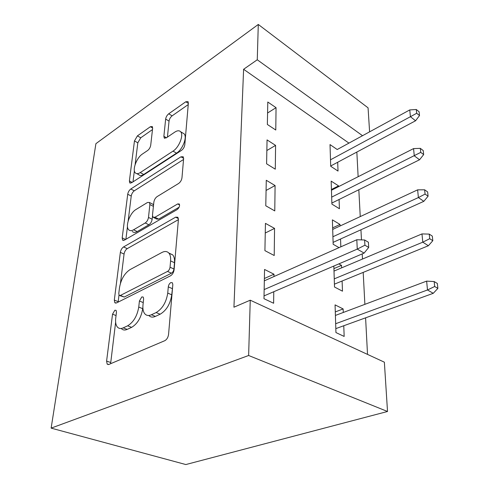 <?xml version="1.0" encoding="UTF-8"?>
<svg xmlns="http://www.w3.org/2000/svg" width="489" height="489" viewBox="0 0 489 489"><rect width="100%" height="100%" fill="white"/><g stroke="black" fill="none" stroke-linecap="round" stroke-linejoin="round"><path stroke-width="0.73" d="M114.866 310.222L112.537 314.176L106.596 361.084L107.177 364.152L108.894 364.439L164.799 340.692C166.853 339.537 168.106 337.434 168.564 334.403L172.825 284.635L172.391 282.77L170.826 282.599C169.438 283.467 168.595 284.885 168.289 286.86L167.739 293.076C166.303 302.263 162.434 308.755 156.132 312.563L151.388 314.763C148.711 315.943 146.547 315.662 144.903 313.92C143.24 311.97 142.599 309.005 142.984 305.02L143.625 298.944L143.228 297.061L141.841 296.909L139.414 301.004L138.754 307.061C137.213 315.986 133.503 322.239 127.629 325.815L123.222 327.862C120.85 328.914 118.925 328.663 117.458 327.11C115.844 325.197 115.27 322.22 115.728 318.174L116.461 312.251L116.101 310.362L114.866 310.222M172.611 287.122L171.737 294.806L167.739 293.076M152.641 128.191L152.311 126.541L150.392 126.718L137.403 135.875L134.463 140.936L129.396 180.979L129.744 182.874L131.547 182.807L181.517 150.374C183.332 148.98 184.426 147.122 184.799 144.787L188.363 103.148L188.002 101.553L185.789 101.773L168.723 113.796C167.049 115.166 166.022 116.926 165.649 119.072L163.876 136.278L164.237 138.008L166.291 137.867L174.805 132.103C177.305 130.477 179.237 130.349 180.6 131.724C183.998 134.885 179.108 147.458 173.008 151.132L140.239 172.593C138.094 173.937 136.443 174.017 135.288 172.831C132.085 169.793 136.761 157.568 142.446 154.011L147.66 150.484C149.298 149.182 150.312 147.433 150.71 145.245L152.641 128.191M243.608 69.273L233.938 307.202L250.246 300.197L384.366 362.184L387.52 411.493L185.838 464.55L51.131 428.126L95.911 143.668L258.29 24.45L257.263 59.78L243.608 69.273L348.957 143.124M250.246 300.197L248.632 355.497L51.131 428.126M123.552 246.939C121.883 248.112 120.82 249.922 120.355 252.379L114.316 300.105L114.811 302.734L116.565 302.911L170.496 275.827C172.47 274.573 173.674 272.556 174.102 269.769L178.406 219.488L177.886 217.257L175.649 217.171L123.552 246.939L127.25 248.632C125.575 249.793 124.518 251.603 124.065 254.048L120.453 283.241M122.189 237.886L127.715 194.255C128.142 191.988 129.163 190.245 130.777 189.011L180.954 156.816L183.179 156.743L183.613 158.625L181.975 177.764C181.59 180.215 180.465 182.122 178.607 183.479L157.11 196.609C155.355 197.892 154.267 199.744 153.852 202.153L152.489 215.05L152.947 217.214L154.97 217.257L177.684 203.944L179.255 203.974C179.97 205.869 179.28 207.727 177.195 209.555L124.395 240.16L122.605 240.111L122.189 237.886L125.594 239.469M275.588 145.392L267.055 139.909L266.597 163.815L275.289 169.182L275.588 145.392L266.853 150.52M338.596 186.627L338.571 185.875L331.169 181.119L331.897 204.09L339.421 208.73L339.079 199.494M274.555 228.394L265.441 223.363L264.916 250.643L274.219 255.509L274.555 228.394L265.252 233.021M333.846 266.034L334.507 287.012L342.483 291.181L342.104 281.016M341.615 267.862L341.524 265.368L333.926 268.602M338.846 263.895L341.524 265.368M367.52 354.403L365.595 317.838M364.88 304.347L363.193 272.391M362.49 259.048L362.215 253.901M361.475 239.885L360.943 229.781M360.246 216.59L358.828 189.744M358.137 176.712L356.836 152.055M343.272 312.471L343.144 308.938L335.069 304.879L335.943 332.569L344.164 336.438L343.767 325.747M273.956 276.548L273.987 274.207L264.549 269.463L263.981 298.706L273.626 303.247L273.773 291.731M340.833 246.835L340.546 239.011M340.063 225.997L340.002 224.427L332.642 227.868M340.002 224.427L332.392 219.867L333.162 244.268L339.042 247.63M275.087 185.551L266.273 180.276L265.784 205.783L274.775 210.918L275.087 185.551L266.077 190.447M337.221 149.53L330.02 144.591L330.705 166.254L338.021 171.077L337.691 162.256M276.053 107.672L267.789 102.024L267.355 124.469L275.778 130.025L276.053 107.672L267.581 113.002M362.532 135.71L257.263 59.78M258.29 24.45L368.064 107.843L369.605 131.847M248.632 355.497L387.52 411.493M343.144 308.938L335.289 311.921M273.987 274.207L264.372 278.504M338.571 185.875L331.438 189.5M337.221 149.512L409.751 109.927L416.28 109.499L416.671 113.271L419.519 115.557L419.122 111.785L416.28 109.499M121.425 328.62C122.904 330.173 124.836 330.43 127.213 329.384L123.222 327.862M142.867 307.251L142.715 308.675C141.205 317.575 137.507 323.804 131.627 327.349L127.213 329.384M148.907 315.539C150.569 317.282 152.739 317.563 155.416 316.395L151.388 314.763M171.737 294.806C170.331 303.962 166.468 310.429 160.166 314.207L155.416 316.395M115.636 322.202L110.606 363.712M178.387 219.665L127.25 248.632M118.98 295.13L118.136 302.123M118.784 293.522L119.127 295.338L120.38 295.454L167.538 271.419C168.901 270.545 169.732 269.146 170.038 267.22L170.594 260.9C170.869 257.355 170.27 254.72 168.791 253.009C167.036 251.199 164.738 251.034 161.883 252.501L130.092 269.573C124.561 273.265 121.04 279.237 119.53 287.495L118.784 293.522M119.817 295.619L124.243 297.037L120.38 295.454M169.053 253.32L172.654 254.83C174.145 256.548 174.756 259.17 174.494 262.715L173.95 269.011C173.656 270.937 172.825 272.33 171.462 273.198L124.243 297.037M125.887 239.298L127.47 226.529M128.155 220.991L131.235 196.046L127.715 194.255M183.54 159.481L134.292 190.82C132.678 192.043 131.663 193.785 131.235 196.046M153.729 217.605L156.639 219.054L158.668 219.103L179.121 207.214M135.973 209.518C129.933 212.868 125.031 226.279 128.638 229.708C129.829 230.949 131.468 230.979 133.564 229.806L145.215 222.972C146.963 221.731 148.051 219.879 148.485 217.422L149.878 204.561L149.451 202.489L147.482 202.489L135.973 209.518M132.293 231.45C133.491 232.685 135.135 232.727 137.232 231.56L133.564 229.806M152.495 216.095L152.158 219.243C151.737 221.694 150.655 223.54 148.9 224.781L137.232 231.56M153.509 205.398L153.081 204.341L152.366 203.98M136.816 173.644L138.76 174.677C139.921 175.869 141.578 175.796 143.729 174.463L140.239 172.593M182.623 132.929L184.078 133.797C187.501 136.969 182.635 149.506 176.529 153.149L143.729 174.463M188.241 104.567L172.11 115.85C170.429 117.207 169.408 118.961 169.041 121.107L167.44 137.091M152.482 129.573L140.753 137.782L137.819 142.819L135.135 164.555M134.371 170.716L132.99 181.871M437.869 288.388L437.343 283.467L434.171 281.566L434.684 286.499L437.869 288.388L433.248 293.321L427.496 289.977L426.628 281.12L335.399 315.436M434.684 286.499L427.496 289.977L335.662 323.724M433.248 293.321L335.815 328.626M426.628 281.12L434.171 281.566M264.036 295.894L364.103 253.094L357.263 249.109L264.158 289.58M364.91 245.203L368.7 247.446L368.394 242.238L364.617 239.983L364.91 245.203L357.263 249.109L356.805 239.738L264.329 280.827M364.103 253.094L368.7 247.446M364.617 239.983L356.805 239.738M432.808 240.71L432.319 236.126L429.238 234.103L429.715 238.699L432.808 240.71L428.376 245.747L422.789 242.177L421.976 233.919L334.005 271.077M429.715 238.699L422.789 242.177L334.25 278.858M428.376 245.747L334.415 284.158M421.976 233.919L429.238 234.103M428.083 196.211L427.63 191.926L424.629 189.799L425.075 194.096L428.083 196.211L423.822 201.334L418.388 197.562L417.63 189.848L332.691 229.433M425.075 194.096L418.388 197.562L332.923 236.737M423.822 201.334L333.101 242.379M417.63 189.848L424.629 189.799M423.663 154.585L423.236 150.569L420.32 148.35L420.736 152.379L423.663 154.585L419.562 159.762L414.281 155.832L413.566 148.601L331.456 190.245M420.736 152.379L331.676 197.128M419.562 159.762L331.86 203.057M413.566 148.601L420.32 148.35M419.519 115.557L415.571 120.771L410.424 116.706L330.503 159.799M416.671 113.271L410.424 116.706L409.751 109.927M415.571 120.771L330.692 165.985M116.052 315.546L112.537 314.176M172.269 288.602L168.289 286.86M143.24 302.587L139.414 301.004M131.627 327.349L127.629 325.815M142.715 308.675L138.754 307.061M160.166 314.207L156.132 312.563M110.655 362.483L106.596 361.084M178.399 218.571L175.649 217.171M118.173 301.67L114.316 300.105M124.065 254.048L120.355 252.379M171.462 273.198L167.538 271.419M173.95 269.011L170.038 267.22M174.494 262.715L170.594 260.9M134.292 190.82L130.777 189.011M183.632 158.35L180.954 156.816M158.668 219.103L154.97 217.257M179.61 204.946L177.684 203.944M148.9 224.781L145.215 222.972M152.158 219.243L148.485 217.422M153.412 206.358L149.878 204.561M176.529 153.149L173.008 151.132M166.437 137.77L163.876 136.278M169.041 121.107L165.649 119.072M172.11 115.85L168.723 113.796M188.344 103.381L185.789 101.773M132.152 182.415L129.396 180.979M137.819 142.819L134.463 140.936M140.753 137.782L137.403 135.875M152.654 128.045L150.392 126.718M108.424 364.58L107.177 364.152M115.807 303.137L114.811 302.734M172.654 254.83L168.791 253.009M153.081 204.341L149.451 202.489M123.375 240.466L122.605 240.111M184.078 133.797L180.6 131.724M164.769 138.32L164.237 138.008M130.331 183.179L129.744 182.874"/></g></svg>
